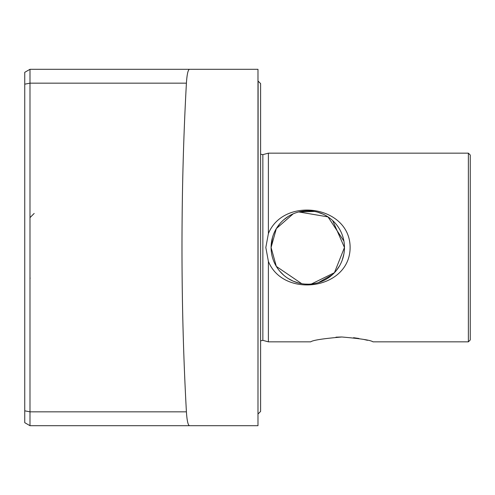 <?xml version="1.0" encoding="UTF-8"?>
<svg xmlns="http://www.w3.org/2000/svg" width="495" height="495" viewBox="0 0 495 495"><rect width="100%" height="100%" fill="white"/><g stroke="black" fill="none" stroke-linecap="round" stroke-linejoin="round"><path stroke-width="0.74" d="M268.389 233.628L268.389 153.159L468.375 153.159L468.375 341.841L372.982 341.841C370.835 340.201 360.453 338.586 341.841 336.996C323.198 338.592 312.821 340.207 310.705 341.841L268.389 341.841L268.389 261.372L265.821 247.5L268.389 233.628C283.604 196.113 350.126 205.338 350.12 247.5C350.021 289.884 283.406 298.708 268.389 261.372M353.572 337.701L358.918 338.481M363.553 339.384L367.476 340.306M335.944 337.175L341.42 336.996M293.201 213.828L276.328 228.603L271.087 247.5L276.328 266.397L301.721 283.685M343.889 241.053L327.999 216.89L298.757 211.934M276.34 228.585L279.743 223.833M283.709 219.811L288.201 216.47M298.683 211.953L314.548 211.445M317.53 212.132L323.043 214.137M332.646 220.529L344.464 247.5A36.686 36.686 0 0 1 307.772 284.186A36.686 36.686 0 0 1 271.087 247.5L272.479 237.476M276.328 266.397L271.087 247.5A36.686 36.686 0 0 1 307.772 210.814A36.686 36.686 0 0 1 344.464 247.5L334.434 272.702L311.398 284.006M258.112 413.907L260.605 411.419L260.605 83.581L258.112 81.093L257.982 413.907M468.375 153.159L470.25 155.034L470.25 339.966L468.375 341.841M304.889 284.074L308.162 284.186M343.889 253.972L342.224 260.123M339.626 265.704L336.328 270.536M332.529 274.583L318.44 282.602M298.825 283.078L293.176 281.16M293.12 281.135L288.152 278.499M283.728 275.208L279.737 271.161M29.991 425.7L24.75 422.674L24.75 72.326L29.991 69.3L189.455 69.3C187.995 69.82 186.98 74.436 186.411 83.16L29.991 83.16L29.991 425.7L257.982 425.7L257.982 69.3L189.455 69.3M24.75 410.819L29.991 411.84L186.411 411.84C183.472 358.72 181.999 303.936 181.987 247.5C181.999 191.064 183.472 136.28 186.411 83.16M186.411 411.84C186.98 420.564 187.995 425.18 189.455 425.7M29.991 69.3L29.991 83.16L24.75 84.181M260.605 154.205L262.851 154.644L262.851 340.356L260.605 340.795M262.851 340.356L268.389 341.841M262.851 154.644L268.389 153.159M30.127 278.425L29.991 277.373M34.186 213.432L29.991 217.627"/></g></svg>
